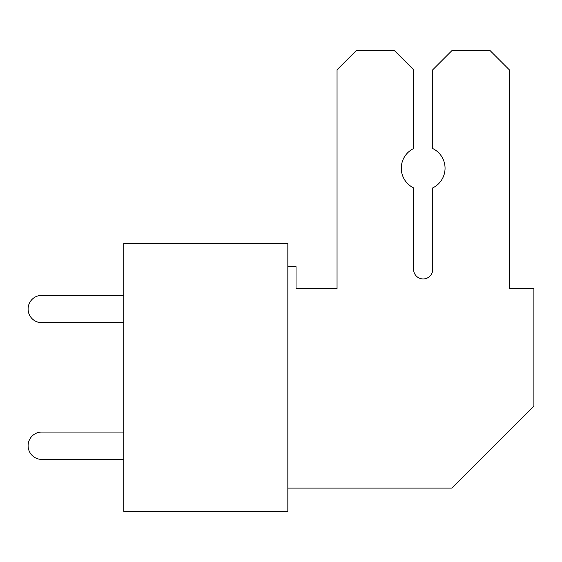 <?xml version="1.0" encoding="UTF-8"?>
<svg xmlns="http://www.w3.org/2000/svg" width="562" height="562" viewBox="0 0 562 562"><rect width="100%" height="100%" fill="white"/><g stroke="black" fill="none" stroke-linecap="round" stroke-linejoin="round"><path stroke-width="0.84" d="M123.795 243.409L123.795 511.343L287.835 511.343L287.835 243.409L123.795 243.409M287.835 488.104L451.876 488.104L533.9 406.08L533.9 288.517L509.291 288.517L509.291 69.793L490.155 50.657L451.876 50.657L432.74 69.793L432.74 148.551A21.869 21.869 0 0 1 432.74 187.891L432.74 269.374A9.575 9.575 0 0 1 423.165 278.949A9.575 9.575 0 0 1 413.597 269.374L413.597 187.891A21.869 21.869 0 0 1 413.604 148.551L413.604 69.793L394.461 50.657L356.189 50.657L337.045 69.793L337.045 288.517L296.034 288.517L296.034 266.648L287.835 266.648M41.771 459.4L123.795 459.4L41.771 459.4A13.671 13.671 0 0 1 28.1 445.729A13.671 13.671 0 0 1 41.771 432.059L123.795 432.059L41.771 432.059M41.771 322.693L123.795 322.693L41.771 322.693A13.671 13.671 0 0 1 28.1 309.023A13.671 13.671 0 0 1 41.771 295.352L123.795 295.352L41.771 295.352M337.045 288.517L296.034 288.517M432.74 269.374A9.575 9.575 0 0 1 423.165 278.949A9.575 9.575 0 0 1 413.597 269.374A9.575 9.575 0 0 0 423.165 278.949A9.575 9.575 0 0 0 432.74 269.374A9.575 9.575 0 0 1 423.165 278.949A9.575 9.575 0 0 1 413.597 269.374A9.575 9.575 0 0 0 423.165 278.949A9.575 9.575 0 0 0 432.74 269.374A9.575 9.575 0 0 1 423.165 278.949A9.575 9.575 0 0 1 413.597 269.374A9.575 9.575 0 0 0 423.165 278.949A9.575 9.575 0 0 0 432.74 269.374A9.575 9.575 0 0 1 423.165 278.949A9.575 9.575 0 0 1 413.597 269.374A9.575 9.575 0 0 0 423.165 278.949A9.575 9.575 0 0 0 432.74 269.374A9.575 9.575 0 0 1 423.165 278.949A9.575 9.575 0 0 1 413.597 269.374A9.575 9.575 0 0 0 423.165 278.949A9.575 9.575 0 0 0 432.74 269.374A9.575 9.575 0 0 1 423.165 278.949A9.575 9.575 0 0 1 413.597 269.374"/></g></svg>
